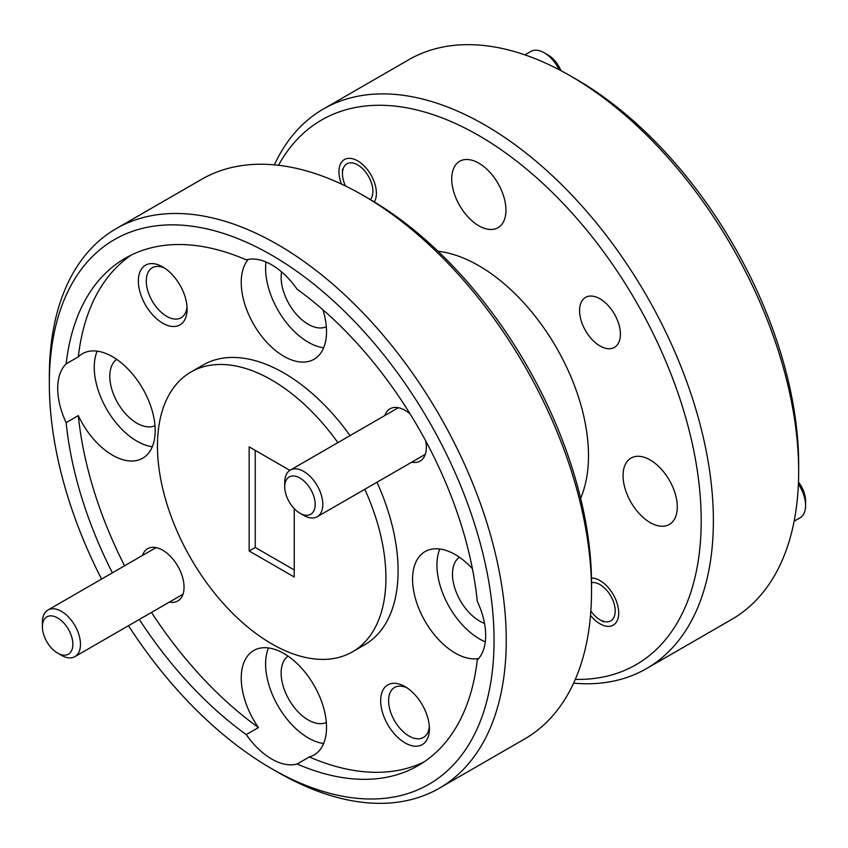 <?xml version="1.0" encoding="UTF-8"?>
<svg xmlns="http://www.w3.org/2000/svg" width="848" height="848" viewBox="0 0 848 848"><rect width="100%" height="100%" fill="white"/><g stroke="black" fill="none" stroke-linecap="round" stroke-linejoin="round"><path stroke-width="1.27" d="M78.313 415.594A60.314 34.821 -120 0 0 142.687 458.206A60.314 34.821 -120 0 0 155.184 430.593A60.314 34.821 -120 0 0 128.854 369.898A60.314 34.821 -120 0 0 82.383 353.743A60.314 34.821 -120 0 0 78.313 356.838L66.133 363.866A60.314 34.821 -120 0 0 57.706 388.384A60.314 34.821 -120 0 0 66.133 422.633L78.313 415.594A292.931 169.123 -120 0 0 124.571 565.786M97.138 351.167A60.314 34.821 -120 0 0 94.255 367.279A60.314 34.821 -120 0 0 152.301 446.716M297.139 763.995L309.319 756.957A60.314 34.821 -120 0 0 314.036 754.974A60.314 34.821 -120 0 0 326.522 727.372A60.314 34.821 -120 0 0 300.203 666.676A60.314 34.821 -120 0 0 253.722 650.522A60.314 34.821 -120 0 0 241.235 678.124A60.314 34.821 -120 0 0 258.439 727.573L246.249 734.612A60.314 34.821 -120 0 0 297.139 763.995A292.931 169.123 -120 0 0 418.159 765.617A292.931 169.123 -120 0 0 477.265 659.998A60.314 34.821 -120 0 0 485.681 635.481A60.314 34.821 -120 0 0 477.265 601.232A292.931 169.123 -120 0 0 297.139 289.253A60.314 34.821 -120 0 0 246.249 259.87A292.931 169.123 -120 0 0 125.228 258.248A292.931 169.123 -120 0 0 66.133 363.866M472.4 568.669A60.314 34.821 -120 0 0 425.071 551.592A60.314 34.821 -120 0 0 412.573 579.205A60.314 34.821 -120 0 0 434.982 635.481A60.314 34.821 -120 0 0 478.664 658.493M439.826 549.016A60.314 34.821 -120 0 0 436.943 565.128A60.314 34.821 -120 0 0 485.3 641.851M248.252 259.414A60.314 34.821 -120 0 0 241.235 282.426A60.314 34.821 -120 0 0 267.555 343.122A60.314 34.821 -120 0 0 314.036 359.276A60.314 34.821 -120 0 0 326.522 331.663A60.314 34.821 -120 0 0 322.918 309.753M265.986 261.99A60.314 34.821 -120 0 0 265.604 268.36A60.314 34.821 -120 0 0 323.65 347.786M268.477 647.936A60.314 34.821 -120 0 0 265.604 664.058A60.314 34.821 -120 0 0 323.65 743.495M162.721 266.908A34.461 19.896 -120 0 0 138.351 280.974A34.461 19.896 -120 0 0 162.721 323.183A34.461 19.896 -120 0 0 187.09 309.117A34.461 19.896 -120 0 0 162.721 266.908L162.721 266.908M164.788 268.201A28.864 16.663 -120 0 0 152.248 267.767A28.864 16.663 -120 0 0 147.828 290.896A28.864 16.663 -120 0 0 166.685 316.325A28.864 16.663 -120 0 0 181.112 317.756A28.864 16.663 -120 0 0 187.005 306.679M405.037 686.615A34.461 19.896 -120 0 0 380.667 700.681A34.461 19.896 -120 0 0 405.037 742.89A34.461 19.896 -120 0 0 429.406 728.824A34.461 19.896 -120 0 0 405.037 686.615L405.037 686.615M407.104 687.908A28.864 16.663 -120 0 0 394.564 687.463A28.864 16.663 -120 0 0 390.144 710.592A28.864 16.663 -120 0 0 409.001 736.032A28.864 16.663 -120 0 0 423.428 737.463A28.864 16.663 -120 0 0 429.321 726.376M410.178 414.015A30.157 17.405 -120 0 0 405.037 410.326L405.037 410.326A30.157 17.405 -120 0 0 384.791 415.552M169.388 602.091A30.157 17.405 -120 0 0 184.048 587.166A30.157 17.405 -120 0 0 162.721 550.225L162.721 550.225A30.157 17.405 -120 0 0 142.464 555.451M590.515 615.394A26.489 15.296 -120 0 0 599.992 623.831A26.489 15.296 -120 0 0 613.231 625.135A26.489 15.296 -120 0 0 617.291 603.914A26.489 15.296 -120 0 0 599.992 580.562A26.489 15.296 -120 0 0 591.48 578.007M374.36 201.951A26.489 15.296 -120 0 0 357.676 160.866A26.489 15.296 -120 0 0 344.426 159.551A26.489 15.296 -120 0 0 341.511 184.101M599.992 298.825A28.864 16.663 -120 0 0 585.555 297.394A28.864 16.663 -120 0 0 581.134 320.523A28.864 16.663 -120 0 0 599.992 345.963A28.864 16.663 -120 0 0 614.418 347.383A28.864 16.663 -120 0 0 618.839 324.265A28.864 16.663 -120 0 0 599.992 298.825M570.216 75.79L576.311 79.299A314.47 181.557 60 0 1 798.668 464.45L798.668 471.488A323.088 186.539 -120 0 0 570.216 75.79A323.088 186.539 -120 0 0 408.672 59.784L323.374 109.021A323.088 186.539 60 0 1 572.347 195.581A323.088 186.539 60 0 1 713.38 520.725A323.088 186.539 60 0 1 646.462 668.627A323.088 186.539 60 0 1 573.619 683.149M494.055 640.314A314.47 181.557 -120 0 0 271.699 255.163A314.47 181.557 -120 0 0 49.332 383.55L49.332 376.512A323.088 186.539 60 0 1 116.24 228.61A323.088 186.539 60 0 1 365.212 315.17A323.088 186.539 60 0 1 506.245 640.314A323.088 186.539 60 0 1 439.328 788.216A323.088 186.539 60 0 1 277.784 772.21L271.689 768.701A314.47 181.557 -120 0 0 494.055 640.314M363.082 195.369L369.177 198.888A314.47 181.557 60 0 1 591.533 584.039L591.533 591.077A323.088 186.539 -120 0 0 363.082 195.369A323.088 186.539 -120 0 0 201.538 179.373L116.24 228.61M575.294 679.386A314.47 181.557 -120 0 0 701.201 520.725A314.47 181.557 -120 0 0 528.304 170.575A314.47 181.557 -120 0 0 278.483 165.286M274.381 164.851A323.088 186.539 60 0 1 323.374 109.021M337.875 442.635A161.544 93.269 -120 0 0 190.927 372.028A161.544 93.269 -120 0 0 157.463 445.984A161.544 93.269 -120 0 0 227.985 608.557A161.544 93.269 -120 0 0 352.471 651.836L364.651 644.798A161.544 93.269 -120 0 0 398.104 570.852A161.544 93.269 -120 0 0 376.978 482.236M350.054 435.596A161.544 93.269 -120 0 0 203.107 365L190.927 372.028M352.471 651.836A161.544 93.269 -120 0 0 385.925 577.88A161.544 93.269 -120 0 0 364.799 489.264M580.615 498.232A155.078 89.538 -120 0 0 588.491 455.652A155.078 89.538 -120 0 0 438.013 251.252M478.834 163.187A38.34 22.133 -120 0 0 459.658 161.29A38.34 22.133 -120 0 0 453.786 192.008A38.34 22.133 -120 0 0 478.834 225.801A38.34 22.133 -120 0 0 497.999 227.699A38.34 22.133 -120 0 0 503.882 196.969A38.34 22.133 -120 0 0 478.834 163.187M650.172 459.966A38.34 22.133 -120 0 0 631.007 458.068A38.34 22.133 -120 0 0 625.124 488.787A38.34 22.133 -120 0 0 650.172 522.569A38.34 22.133 -120 0 0 669.348 524.467A38.34 22.133 -120 0 0 675.22 493.748A38.34 22.133 -120 0 0 650.172 459.966M326.321 722.443A38.34 22.133 60 0 1 308.248 719.984A38.34 22.133 60 0 1 283.497 687.177A38.34 22.133 60 0 1 288.044 656.14M326.321 326.745A38.34 22.133 60 0 1 308.248 324.286A38.34 22.133 60 0 1 281.589 271.89M484.515 623.386A38.34 22.133 60 0 1 479.586 621.054A38.34 22.133 60 0 1 454.846 588.247A38.34 22.133 60 0 1 459.383 557.221M154.983 425.675A38.34 22.133 60 0 1 136.91 423.205A38.34 22.133 60 0 1 112.159 390.398A38.34 22.133 60 0 1 116.695 359.372M131.451 254.951A292.931 169.123 -120 0 0 78.313 356.838M309.319 756.957A292.931 169.123 -120 0 0 424.127 761.886M646.462 668.627L731.76 619.39A323.088 186.539 -120 0 0 798.668 471.488M439.328 788.216L524.626 738.979A323.088 186.539 -120 0 0 591.533 591.077M66.133 422.633A292.931 169.123 -120 0 0 112.381 572.824M139.305 619.453A292.931 169.123 -120 0 0 246.249 734.612M49.332 383.55A314.47 181.557 -120 0 0 101.569 579.067M128.493 625.697A314.47 181.557 -120 0 0 271.689 768.701M151.495 612.426A292.931 169.123 -120 0 0 258.439 727.573M411.704 462.181A30.157 17.405 -120 0 0 426.364 447.256A30.157 17.405 -120 0 0 425.728 440.96M289.868 470.364L249.153 446.864L249.153 550.977L294.235 577L294.235 508.63M294.235 569.973L255.248 547.458L249.153 550.977M255.248 547.458L255.248 450.383M303.754 515.404L299.948 513.21A21.539 12.434 -120 0 0 315.18 504.412A21.539 12.434 -120 0 0 299.948 478.028A21.539 12.434 -120 0 0 284.716 486.826A21.539 12.434 -120 0 0 299.948 513.21L303.754 515.404A26.924 15.54 60 0 0 317.216 516.739A26.924 15.54 60 0 0 321.339 495.168A26.924 15.54 60 0 0 303.754 471.435A26.924 15.54 60 0 0 290.292 470.099A26.924 15.54 60 0 0 284.716 482.427L284.716 486.826M61.438 655.313L57.632 653.108A21.539 12.434 -120 0 0 72.864 644.321A21.539 12.434 -120 0 0 57.632 617.938A21.539 12.434 -120 0 0 42.4 626.725A21.539 12.434 -120 0 0 57.632 653.108L61.438 655.313A26.924 15.54 60 0 0 74.9 656.638A26.924 15.54 60 0 0 79.023 635.067A26.924 15.54 60 0 0 61.438 611.344A26.924 15.54 60 0 0 47.976 610.009A26.924 15.54 60 0 0 42.4 622.337L42.4 626.725M560.941 70.649A21.539 12.434 60 0 0 548.052 54.993L544.246 52.788A26.924 15.54 -120 0 0 530.784 51.463L524.891 54.855M370.343 199.566A21.539 12.434 -120 0 0 371.106 181.949A21.539 12.434 -120 0 0 357.676 164.904A21.539 12.434 -120 0 0 342.444 173.702A21.539 12.434 -120 0 0 345.486 185.998M559.15 69.706A26.924 15.54 -120 0 0 544.246 52.788L548.052 54.993M798.487 482.077A21.539 12.434 60 0 1 805.6 501.073L805.6 505.472A26.924 15.54 -120 0 0 798.403 484.102M590.855 611.005A21.539 12.434 -120 0 0 599.992 619.782A21.539 12.434 -120 0 0 615.213 610.995A21.539 12.434 -120 0 0 607.168 590.833A21.539 12.434 -120 0 0 591.533 582.682M794.131 521.202L800.024 517.799A26.924 15.54 -120 0 0 805.6 505.472M425.293 454.348L317.216 516.739M398.369 407.708L290.292 470.099M182.977 594.247L74.9 656.638M156.053 547.617L47.976 610.009M342.444 173.702L342.444 169.303M599.992 619.782L603.49 621.807"/></g></svg>
